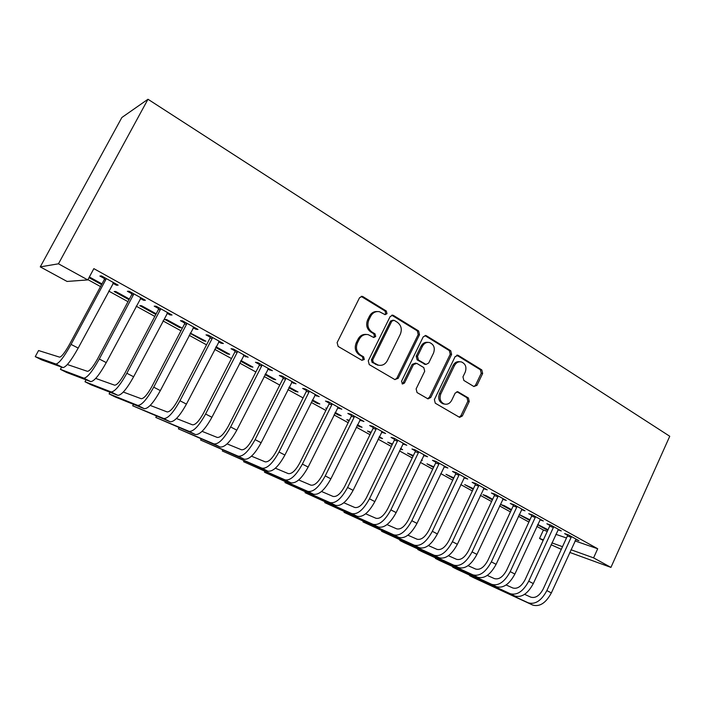 <?xml version="1.0" encoding="UTF-8"?>
<svg xmlns="http://www.w3.org/2000/svg" width="705" height="705" viewBox="0 0 705 705"><rect width="100%" height="100%" fill="white"/><g stroke="black" fill="none" stroke-linecap="round" stroke-linejoin="round"><path stroke-width="1.06" d="M386.992 313.69L386.322 311.037L362.987 296.655L362.255 296.356L359.532 297.757L337.122 342.586L338.136 346.419L361.912 360.317L364.318 359.488L363.63 356.845L360.59 355.064C356.527 352.051 355.47 348.006 357.435 342.93L359.286 339.211C361.409 335.483 364.414 333.976 368.274 334.672L373.738 337.501L375.695 336.514L375.016 333.87L372.002 332.055C367.966 329.006 366.926 324.961 368.874 319.911L370.715 316.21C372.769 312.597 375.668 311.099 379.422 311.716L385.106 314.668L386.992 313.69M384.771 314.545L385.723 313.646L385.053 311.002L361.145 296.382M361.929 360.325L363.093 359.33L362.414 356.695L359.374 354.915L360.59 355.064M373.386 337.369L374.443 336.417L373.765 333.782L370.76 331.967L372.002 332.055M473.875 386.516L476.977 385.353L482.652 373.483L481.806 369.922L458.321 355.435L455.157 356.571L434.377 399.594L435.276 403.198L459.634 417.378L462.339 415.985L469.248 401.524L468.393 397.973L457.801 391.733L455.148 393.117L451.685 400.325C449.94 403.463 447.525 404.705 444.423 404.062C440.361 402.15 439.162 398.766 440.81 393.901L454.452 365.613C456.117 362.617 458.426 361.383 461.387 361.921C465.591 363.78 466.86 367.199 465.212 372.169L462.965 376.849L463.828 380.436L473.875 386.516M597.699 548.754L93.853 268.64L87.781 279.911L67.045 281.445L40.264 266.878L121.868 117.497L147.979 99.255L669.75 436.263L610.935 567.402L593.584 557.866L597.699 548.754L574.989 540.92M87.781 279.911L58.462 263.802L147.979 99.255M419.528 334.655L418.611 330.953L393.513 315.47L392.826 315.188L390.147 316.589L368.266 360.845L369.244 364.6L394.818 379.554L398.158 378.356L419.528 334.655L418.197 334.567L417.281 330.865L391.769 315.205M426.454 335.791L450.733 350.755L451.605 354.386L430.781 397.479L428.014 398.889L417.034 392.544L416.126 388.896L424.701 371.244L423.793 367.587L416.787 363.383L413.509 364.547L404.494 383.018L402.529 384.005L401.524 381.273L423.194 336.911L425.829 335.527L426.454 335.791L425.115 335.695L449.349 350.632L450.733 350.755M557.963 529.808L561.303 530.936L550.561 524.978L546.86 523.745L549.768 525.357M519.162 514.606L529.05 520.052L529.314 519.47M529.94 519.805L519.206 514.509M529.719 520.281L529.05 520.052M521.488 509.662L525.005 510.808L513.83 504.613L510.261 503.458L513.284 505.133M492.663 499.263L486.3 495.756L483.022 494.699L492.381 499.854M483.551 488.662L487.226 489.852L475.584 483.392L472.147 482.343L475.302 484.088M453.844 477.858L446.027 474.324L453.553 478.466M444.027 466.754L447.851 468.014L435.716 461.29L432.447 460.339L435.725 462.154M413.377 455.562L407.543 453.121L413.077 456.179M421.431 459.995L422.286 460.471L421.334 460.189M402.811 443.912L406.803 445.243L394.139 438.228L391.037 437.391L394.465 439.294M371.165 432.288L367.481 431.063L370.856 432.914M378.946 437.373L379.669 437.779L379.977 437.153M379.246 436.748L382.551 438.572L379.669 437.779M359.788 420.074L363.947 421.484L350.729 414.152L347.821 413.438L351.398 415.421M326.9 408.354L325.754 408.072L326.767 408.636M334.884 413.104L338.453 415.069L338.77 414.434M335.201 412.469L341.158 415.747L338.453 415.069M314.844 395.161L319.189 396.651L305.362 388.984L302.665 388.42L306.411 390.491M288.821 387.732L295.492 391.407L295.818 390.755M289.147 387.089L298.004 391.962L295.492 391.407M267.829 369.112L272.377 370.689L257.907 362.67L255.448 362.255L259.361 364.423M240.625 361.189L250.663 366.715L250.998 366.054M240.969 360.528L252.963 367.138L250.663 366.715M218.612 341.837L221.088 343.212L223.37 343.511L208.213 335.113L206.019 334.857L210.116 337.131M190.138 333.377L203.86 340.938L204.203 340.259M203.86 340.938L205.922 341.202L190.297 333.077M167.032 313.258L170.02 314.906L172.02 315.029L156.122 306.217L154.219 306.155L158.519 308.534M156.175 313.787L141.538 305.723L139.819 305.662L154.933 313.981L155.294 313.302M156.043 314.051L154.933 313.981M112.915 283.26L116.457 285.225L118.14 285.155L101.458 275.902L99.872 276.034L104.384 278.537M88.989 277.664L101.582 284.6M89.368 276.968L101.961 283.904M536.84 526.406L543.423 530.028L547.3 531.359M555.848 534.311L566.476 537.977M87.922 279.647L100.524 286.574M108.702 291.068L127.993 301.669M136.171 306.164L154.8 316.404M162.978 320.898L180.974 330.795M189.151 335.289L206.539 344.842M214.708 349.336L231.504 358.572M239.674 363.057L255.906 371.984M264.058 376.47L279.753 385.089M287.896 389.574L303.071 397.911M311.205 402.379L325.869 410.442M333.994 414.901L348.164 422.7M356.281 427.16L369.984 434.694M378.083 439.144L391.337 446.432M399.418 450.865L412.24 457.915M420.295 462.348L432.703 469.16M440.74 473.584L452.742 480.175M460.762 484.591L472.368 490.971M480.369 495.368L491.596 501.537M499.572 505.926L510.438 511.892M518.395 516.272L528.9 522.044M129.394 299.026L115.743 291.5L114.166 291.526L129.033 299.722M140.304 298.444L143.556 300.242L145.406 300.268L129.13 291.244L127.376 291.28L131.773 293.721M179.669 327.613L181.599 327.807L166.75 319.612L164.891 319.471L179.669 327.613L180.022 326.935M193.135 327.719L195.858 329.226L197.999 329.438L182.48 320.837L180.427 320.678L184.622 323.005M215.677 347.45L227.512 353.963L227.856 353.302M216.03 346.781L229.698 354.315L227.512 353.963M243.507 355.637L248.151 357.259L233.355 349.046L231.02 348.711L235.021 350.931M265.001 374.611L273.32 379.193L273.646 378.541M265.336 373.958L275.726 379.687L273.32 379.193M291.606 382.286L296.047 383.82L281.903 375.976L279.33 375.483L283.154 377.607M312.112 400.563L317.197 403.366L317.514 402.722M312.43 399.92L319.806 403.983L317.197 403.366M337.563 407.754L341.819 409.208L328.301 401.709L325.498 401.066L329.156 403.093M349.336 420.33L346.834 419.687L349.054 420.911M357.153 425.371L359.277 426.543L359.585 425.908M357.461 424.736L362.07 427.274L359.277 426.543M381.537 432.121L385.609 433.496L372.672 426.313L369.667 425.547L373.165 427.486M392.491 444.044L387.715 442.202L392.192 444.67M400.563 448.495L402.617 449.631L400.334 448.979M423.643 455.456L427.547 456.752L415.148 449.878L411.958 448.988L415.315 450.848M433.822 466.825L426.974 463.828L433.531 467.441M463.996 477.823L467.741 479.048L455.862 472.456L452.504 471.451L455.721 473.24M473.452 488.671L464.71 484.608L473.17 489.27M502.709 499.272L506.305 500.435L494.901 494.108L491.394 493.007L494.487 494.716M511.486 509.636L504.339 505.697L500.999 504.604L511.213 510.226M539.907 519.832L543.335 520.969L532.381 514.897L528.741 513.707L531.711 515.346M537.598 524.758L546.155 529.473L546.419 528.891M548.023 529.781L537.739 524.458M547.891 530.072L546.155 529.473M575.659 539.589L578.92 540.709L568.389 534.866L564.626 533.588L567.481 535.174M543.15 540.4L539.554 538.444L543.405 539.827M551.918 542.885L562.502 546.692M570.979 549.741L593.584 557.866M561.295 549.336L551.081 544.718M569.763 552.42L610.935 567.402M543.423 530.028L539.554 538.444M58.462 263.802L40.264 266.878M116.457 285.225L116.871 284.45M143.556 300.242L143.97 299.475M170.02 314.906L170.416 314.148M195.858 329.226L196.246 328.468M221.088 343.212L221.476 342.463M245.745 356.871L246.124 356.131M269.839 370.231L270.218 369.49M293.395 383.282L293.765 382.551M316.422 396.043L316.783 395.32M338.946 408.521L339.299 407.807M360.986 420.735L361.33 420.03M382.542 432.685L382.885 431.98M403.648 444.379L403.983 443.683M424.304 455.827L424.63 455.139M444.529 467.036L444.855 466.349M464.339 478.016L464.657 477.338M483.745 488.768L484.027 488.177M377.387 311.548C373.941 311.319 371.306 312.861 369.473 316.157L370.715 316.21M370.76 331.967C366.732 328.927 365.692 324.89 367.64 319.85L369.473 316.157M366.433 334.452C362.802 334.073 360.017 335.624 358.061 339.105L359.286 339.211M359.374 354.915C355.311 351.918 354.262 347.882 356.219 342.815L358.061 339.105M394.959 379.634L396.871 378.162L418.197 334.567M394.192 320.343L391.839 321.127L372.681 359.929L373.359 362.555L378.277 365.155C382.18 365.921 385.203 364.414 387.345 360.634L400.325 334.249C402.238 329.279 401.233 325.287 397.312 322.264L394.192 320.343M393.161 320.132L390.561 321.066L391.839 321.127M378.603 365.234L372.117 362.396L371.438 359.77L390.561 321.066M427.574 398.704L429.433 397.241L450.222 354.254L449.349 350.632M415.65 363.075L412.187 364.388L403.198 382.806L404.494 383.018M402.079 383.793L403.198 382.806M433.557 353.02C435.249 347.926 433.901 344.419 429.512 342.524C426.481 341.995 424.119 343.229 422.445 346.234L417.519 356.316L418.435 359.999L425.987 364.441L428.684 363.049L433.557 353.02M427.961 342.366C425.009 341.951 422.727 343.203 421.105 346.12L422.445 346.234M425.177 364.344L417.113 359.85L416.197 356.175L421.105 346.12M459.951 361.753C457.007 361.242 454.716 362.476 453.068 365.446L454.452 365.613M444.115 404L443.057 403.806C439.004 401.894 437.805 398.519 439.453 393.672L453.068 365.446M459.14 417.149L460.938 415.703L467.838 401.277L466.983 397.735L456.875 391.698M473.91 386.543L475.549 385.15L481.215 373.298L480.369 369.746L456.743 355.197M105.997 278.413L105.891 279.471L104.278 279.585L69.68 344.075C64.983 352.456 61.617 356.818 59.59 357.144L38.555 350.535L35.25 356.651L55.898 364.018C58.912 363.613 63.97 357.074 71.064 344.401L105.891 279.471M35.25 356.651L41.586 359.85L62.948 367.578C66.032 367.217 71.117 360.722 78.193 348.085L113.655 282.661M104.278 279.585L104.481 277.576M133.553 293.703L133.448 294.743L131.668 294.752L97.739 358.589C93.104 366.873 89.676 371.121 87.455 371.332L67.363 364.529M61.599 367.094L60.401 369.332L83.833 378.144C87.147 377.906 92.302 371.526 99.299 359.012L133.448 294.743M60.401 369.332L66.605 372.46L90.707 381.617C94.091 381.423 99.273 375.086 106.252 362.608L141.026 297.845M131.668 294.752L131.879 292.769M160.449 308.614L160.343 309.645L158.405 309.557L125.12 372.751C120.555 380.938 117.065 385.089 114.651 385.186L95.704 378.418M86.028 379.836L85.014 381.749L111.099 391.927C114.695 391.857 119.938 385.635 126.847 373.262L160.343 309.645M85.014 381.749L91.086 384.807L117.814 395.32C121.472 395.293 126.75 389.107 133.624 376.77L167.737 312.659M158.405 309.557L158.616 307.6M186.702 323.172L186.596 324.194L184.516 324.009L151.848 386.578C147.345 394.677 143.794 398.722 141.203 398.713L123.304 392.05M109.98 392.236L109.108 393.892L137.713 405.384C141.582 405.472 146.922 399.4 153.725 387.177L186.596 324.194M109.108 393.892L115.047 396.889L144.269 408.697C148.2 408.829 153.567 402.793 160.343 390.596L193.822 327.129M184.516 324.009L184.719 322.079M212.337 337.395L212.231 338.4L210.011 338.127L177.942 400.079C173.5 408.08 169.905 412.028 167.138 411.923L150.209 405.419M133.457 404.326L132.699 405.789L163.719 418.523C167.834 418.77 173.254 412.839 179.969 400.757L212.231 338.4M132.699 405.789L170.125 421.766C174.302 422.039 179.74 416.153 186.437 404.097L219.29 341.246M210.011 338.127L210.213 336.214M237.374 351.284L237.268 352.271L234.915 351.918L203.437 413.262C199.048 421.176 195.4 425.027 192.474 424.824L176.453 418.523M156.475 416.135L155.796 417.439L189.116 431.363C193.478 431.751 198.977 425.97 205.604 414.011L237.268 352.271M155.796 417.439L195.373 434.527C199.797 434.95 205.314 429.204 211.914 417.281L244.168 355.047M234.915 351.918L235.118 350.032M261.846 364.846L261.74 365.833L259.255 365.393L228.341 426.146C224.014 433.972 220.312 437.735 217.237 437.435L202.071 431.345M179.035 427.671L178.427 428.843L213.932 443.912C218.532 444.441 224.102 438.792 230.641 426.966L261.74 365.833M178.427 428.843L220.057 447.005C224.701 447.56 230.288 441.947 236.81 430.165L268.482 368.53M259.255 365.393L259.458 363.524M285.754 378.109L285.648 379.079L283.049 378.567L252.672 438.73C248.407 446.468 244.661 450.151 241.436 449.764L227.081 443.894M201.145 438.951L200.59 440.026L238.193 456.179C243.013 456.831 248.645 451.315 255.104 439.629L285.648 379.079M200.59 440.026L244.177 459.202C249.041 459.889 254.699 454.399 261.132 442.749L292.24 381.705M283.049 378.567L283.243 376.726M309.125 391.072L309.019 392.033L306.305 391.442L276.466 451.041C272.245 458.691 268.464 462.286 265.106 461.819L251.509 456.179M222.815 450.001L222.322 450.98L261.916 468.173C266.939 468.948 272.641 463.555 279.013 452.002L309.019 392.033M222.322 450.98L267.768 471.125C272.835 471.936 278.554 466.578 284.899 455.051L315.461 394.589M306.305 391.442L306.508 389.618M331.976 403.745L331.87 404.696L329.05 404.036L299.722 463.07C295.562 470.64 291.738 474.157 288.248 473.601L275.373 468.199M244.071 460.814L243.613 461.713L285.111 479.893C290.337 480.792 296.091 475.531 302.383 464.093L331.87 404.696M243.613 461.713L290.83 482.784C296.1 483.718 301.872 478.475 308.147 467.071L338.18 407.19M329.05 404.036L329.244 402.238M354.324 416.144L354.218 417.078L351.293 416.355L322.467 474.835C318.36 482.326 314.5 485.763 310.879 485.137L298.708 479.964M264.904 471.407L264.49 472.244L307.803 491.367C313.214 492.381 319.03 487.234 325.243 475.919L354.218 417.078M264.49 472.244L313.399 494.196C318.854 495.236 324.679 490.116 330.874 478.836L360.387 419.51M351.293 416.355L351.495 414.575M376.188 428.27L376.082 429.195L373.06 428.411L344.719 486.344C340.665 493.756 336.77 497.113 333.033 496.417L321.524 491.482M285.34 481.788L284.952 482.564L330.011 502.595C335.598 503.714 341.458 498.682 347.591 487.481L376.082 429.195M284.952 482.564L335.483 505.362C341.114 506.507 346.992 501.502 353.108 490.336L382.128 431.557M373.06 428.411L373.262 426.648M397.585 440.131L397.479 441.048L394.359 440.202L366.494 497.607C362.485 504.939 358.554 508.226 354.712 507.459L343.829 502.762M305.388 491.958L305.027 492.68L351.733 513.575C357.497 514.8 363.401 509.874 369.464 498.805L397.479 441.048M305.027 492.68L357.091 516.289C362.899 517.54 368.812 512.641 374.857 501.59L403.392 443.357M394.359 440.202L394.562 438.457M418.523 451.746L418.418 452.654L415.21 451.746L387.794 508.631C383.837 515.893 379.88 519.1 375.932 518.263L365.657 513.795M325.049 501.934L324.714 502.612L373.007 524.326C378.929 525.657 384.877 520.836 390.87 509.874L418.418 452.654M324.714 502.612L378.25 526.979C384.207 528.327 390.173 523.542 396.148 512.605L424.207 454.901M415.21 451.746L415.412 450.019M439.021 463.114L438.915 464.013L435.628 463.044L408.653 519.418C404.749 526.609 400.766 529.746 396.704 528.847L387.01 524.599M344.348 511.715L344.031 512.35L393.831 534.857C399.902 536.276 405.895 531.561 411.817 520.713L438.915 464.013M344.031 512.35L398.968 537.457C405.075 538.902 411.086 534.205 416.981 523.383L444.591 466.208M435.628 463.044L435.822 461.343M459.087 474.245L458.99 475.135L455.615 474.121L429.081 529.984C425.212 537.095 421.211 540.171 417.052 539.21L407.913 535.183M363.278 521.303L362.987 521.903L414.223 545.168C420.444 546.675 426.472 542.066 432.324 531.323L458.99 475.135M362.987 521.903L419.255 547.706C425.512 549.248 431.557 544.657 437.382 533.941L464.542 477.267M455.615 474.121L455.809 472.438M478.748 485.146L478.642 486.027L475.196 484.961L449.085 540.33C445.26 547.371 441.233 550.385 436.985 549.362L428.384 545.547M381.863 530.715L381.59 531.288L434.201 555.267C440.555 556.862 446.626 552.35 452.399 541.713L478.642 486.027M381.59 531.288L439.127 557.761C445.525 559.373 451.597 554.888 457.36 544.278L484.088 488.116M475.196 484.961L475.39 483.339M498.003 495.826L497.897 496.699L494.381 495.58L468.675 550.464C464.903 557.435 460.85 560.387 456.514 559.312L448.424 555.707M400.114 539.96L399.85 540.497L453.773 565.154C460.259 566.838 466.366 562.423 472.068 551.892L497.897 496.699M400.105 539.951L399.85 540.497L404.362 542.771L458.602 567.604C465.124 569.305 471.231 564.908 476.924 554.403L503.238 498.735M494.381 495.58L494.566 494.002M516.871 506.296L516.765 507.151L513.187 505.987L487.869 560.387C484.141 567.296 480.07 570.186 475.655 569.058L468.049 565.657M418.021 549.019L417.783 549.53L472.949 574.857C479.567 576.62 485.692 572.284 491.341 561.867L516.765 507.151M417.994 549.01L417.783 549.53L422.207 551.768L477.682 577.245C484.335 579.025 490.468 574.725 496.1 564.326L522 509.133M513.187 505.987L513.363 504.454M535.359 516.545L535.262 517.399L531.605 516.192L506.684 570.125C502.991 576.963 498.902 579.792 494.408 578.611L487.278 575.412M435.611 557.919L435.382 558.413L491.746 584.357C498.479 586.199 504.639 581.951 510.217 571.632L535.262 517.399M435.567 557.902L435.382 558.413L439.735 560.607L496.39 586.701C503.15 588.56 509.318 584.339 514.879 574.046L540.383 519.338M531.605 516.192L531.782 514.703M553.487 526.6L553.381 527.437L549.671 526.194L525.119 579.66C521.471 586.437 517.364 589.204 512.799 587.979L506.12 584.965M452.892 566.661L452.672 567.128L510.173 593.672C517.021 595.584 523.207 591.424 528.724 581.211L553.381 527.437M452.83 566.635L452.672 567.128L456.946 569.279L514.729 595.972C521.603 597.902 527.789 593.769 533.297 583.573L558.413 529.332M549.671 526.194L549.847 524.74M571.253 536.452L571.156 537.289L567.384 535.994L543.202 589.01C539.589 595.716 535.465 598.439 530.83 597.161L524.59 594.341M469.856 575.245L469.653 575.685L528.248 602.81C535.201 604.784 541.405 600.713 546.868 590.596L571.156 537.289M469.786 575.21L469.653 575.685L473.848 577.809L532.707 605.066C539.686 607.058 545.899 603.013 551.345 592.914L576.082 539.131M567.384 535.994L567.551 534.584M385.053 311.002L386.322 311.037M362.414 356.695L363.63 356.845M373.765 333.782L375.016 333.87M367.64 319.85L368.874 319.911M356.219 342.815L357.435 342.93M361.762 296.655L362.987 296.655M396.871 378.162L398.158 378.356M392.227 315.426L393.513 315.47M417.281 330.865L418.611 330.953M371.438 359.77L372.681 359.929M372.117 362.396L373.359 362.555M375.28 364.247L376.532 364.414M450.222 354.254L451.605 354.386M429.433 397.241L430.781 397.479M412.187 364.388L413.509 364.547M416.197 356.175L417.519 356.316M417.113 359.85L418.435 359.999M424.093 364.044L425.432 364.212M439.453 393.672L440.81 393.901M456.911 391.716L458.303 391.945M466.983 397.735L468.393 397.973M467.838 401.277L469.248 401.524M460.938 415.703L462.339 415.985M456.919 355.302L458.321 355.435M480.369 369.746L481.806 369.922M481.215 373.298L482.652 373.483M475.549 385.15L476.977 385.353M71.064 344.401L78.193 348.085M55.898 364.018L62.948 367.578M99.299 359.012L106.252 362.608M83.833 378.144L90.707 381.617M126.847 373.262L133.624 376.77M111.099 391.927L117.814 395.32M153.725 387.177L160.343 390.596M137.713 405.384L144.269 408.697M179.969 400.757L186.437 404.097M163.719 418.523L170.125 421.766M205.604 414.011L211.914 417.281M189.116 431.363L195.373 434.527M230.641 426.966L236.81 430.165M213.932 443.912L220.057 447.005M255.104 439.629L261.132 442.749M238.193 456.179L244.177 459.202M279.013 452.002L284.899 455.051M261.916 468.173L267.768 471.125M302.383 464.093L308.147 467.071M285.111 479.893L290.83 482.784M325.243 475.919L330.874 478.836M307.803 491.367L313.399 494.196M347.591 487.481L353.108 490.336M330.011 502.595L335.483 505.362M369.464 498.805L374.857 501.59M351.733 513.575L357.091 516.289M390.87 509.874L396.148 512.605M373.007 524.326L378.25 526.979M411.817 520.713L416.981 523.383M393.831 534.857L398.968 537.457M432.324 531.323L437.382 533.941M414.223 545.168L419.255 547.706M452.399 541.713L457.36 544.278M434.201 555.267L439.127 557.761M472.068 551.892L476.924 554.403M453.773 565.154L458.602 567.604M491.341 561.867L496.1 564.326M472.949 574.857L477.682 577.245M510.217 571.632L514.879 574.046M491.746 584.357L496.39 586.701M528.724 581.211L533.297 583.573M510.173 593.672L514.729 595.972M546.868 590.596L551.345 592.914M528.248 602.81L532.707 605.066M361.26 296.356L362.255 296.356M391.989 315.161L392.826 315.188M377.034 364.987L378.277 365.155M424.648 364.282L425.987 364.441M425.133 335.474L425.829 335.527M443.057 403.806L444.423 404.062M457.157 355.135L457.739 355.188"/></g></svg>
